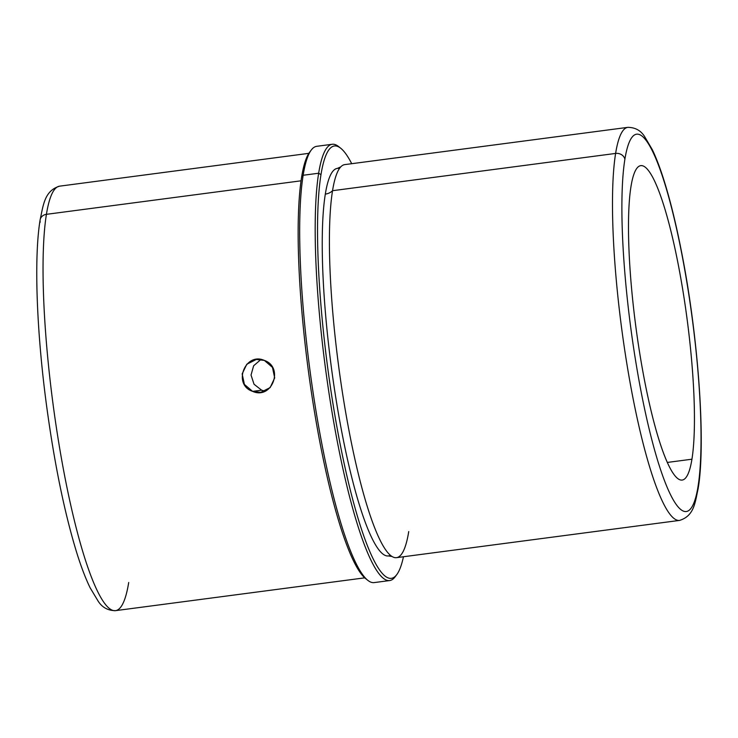 <?xml version="1.0" encoding="UTF-8"?>
<svg xmlns="http://www.w3.org/2000/svg" width="738" height="738" viewBox="0 0 738 738"><rect width="100%" height="100%" fill="white"/><g stroke="black" fill="none" stroke-linecap="round" stroke-linejoin="round"><path stroke-width="1.11" d="M261.63 390.19L265.108 391.122L261.63 390.19L252.617 391.371L261.63 390.19L254.038 384.24L251.031 375.061L253.641 365.762L260.938 359.489L253.641 365.762L251.031 375.061L254.038 384.24L261.63 390.19M264.379 360.43L272.46 367.376L274.693 377.911L270.154 387.588L260.689 392.358L252.617 391.371L244.407 384.443L242.156 373.908L246.806 364.221L256.354 359.443L264.379 360.43C245.099 351.703 232.322 384.599 252.617 391.371C272.073 400.079 284.259 367.256 264.379 360.43M691.94 459.202A158.578 25.904 -97.5 0 1 682.161 480.069A158.578 25.904 -97.5 0 1 641.709 365.024A158.578 25.904 -97.5 0 1 630.99 186.502A158.578 25.904 82.5 0 0 648.85 401.195A158.578 25.904 82.5 0 0 691.94 459.202A158.578 25.904 82.5 0 0 674.08 244.509A158.578 25.904 82.5 0 0 630.99 186.502A158.578 25.904 -97.5 0 1 640.769 165.635A158.578 25.904 -97.5 0 1 681.22 280.68A158.578 25.904 -97.5 0 1 691.94 459.202L667.318 462.44L691.94 459.202M698.037 486.471A190.293 31.079 -97.5 0 1 646.331 416.859A190.293 31.079 -97.5 0 1 624.892 159.224A190.293 31.079 -97.5 0 1 676.598 228.845A190.293 31.079 -97.5 0 1 698.037 486.471A7.924 6.863 9.1 0 1 698.111 488.759A7.924 6.863 -170.9 0 0 698.037 486.471A190.293 31.079 82.5 0 0 676.598 228.845A190.293 31.079 82.5 0 0 624.892 159.224A190.293 31.079 82.5 0 0 646.331 416.859A190.293 31.079 82.5 0 0 698.037 486.471M679.587 520.401A198.218 32.371 -97.5 0 1 629.016 376.583A198.218 32.371 -97.5 0 1 615.612 153.43A7.924 6.863 9.1 0 1 624.892 159.224A7.924 6.863 -170.9 0 0 615.612 153.43A198.218 32.371 -97.5 0 1 627.835 127.351A198.218 32.371 82.5 0 0 615.612 153.43A198.218 32.371 82.5 0 0 629.016 376.583A198.218 32.371 82.5 0 0 679.587 520.401L396.509 557.66A198.218 32.371 -97.5 0 1 345.938 413.852A198.218 32.371 -97.5 0 1 332.543 190.699L615.612 153.43L332.543 190.699A198.218 32.371 -97.5 0 1 344.766 164.611L627.835 127.351C635.206 127.425 640.796 130.488 644.597 136.548L652.346 149.731C656.497 158.402 660.611 169.343 664.689 182.572C670.658 201.972 676.22 224.786 681.368 251.003C698.314 336.122 706.045 442.994 698.111 488.759C695.131 502.172 694.357 515.862 679.587 520.401M392.044 556.498L388.391 555.935A195.441 31.919 -97.5 0 1 338.53 414.138A195.441 31.919 -97.5 0 1 325.32 194.103A12.712 11.005 -170.9 0 0 332.543 190.699A198.218 32.371 82.5 0 0 343.807 401.204A198.218 32.371 82.5 0 0 392.044 556.498A198.218 32.371 82.5 0 0 408.732 531.581M340.753 166.889A198.218 32.371 82.5 0 0 332.543 190.699A12.712 11.005 9.1 0 1 325.32 194.103A195.441 31.919 -97.5 0 1 337.367 168.384L340.753 166.889M396.795 574.588L395.162 576.775A220.025 35.931 -97.5 0 1 336.666 438.188A220.025 35.931 -97.5 0 1 318.659 173.227L320.975 174.675A218.042 35.608 82.5 0 0 338.825 437.247A218.042 35.608 82.5 0 0 396.795 574.588A218.042 35.608 82.5 0 0 403.465 556.747A218.042 35.608 -97.5 0 1 344.083 463.224A218.042 35.608 -97.5 0 1 320.975 174.675A218.042 35.608 -97.5 0 1 351.722 163.698A218.042 35.608 82.5 0 0 340.661 148.2A218.042 35.608 82.5 0 0 320.975 174.675L318.659 173.227A220.025 35.931 -97.5 0 1 338.521 146.502L340.661 148.2M339.452 168.522A195.441 31.919 82.5 0 0 325.32 194.103A195.441 31.919 82.5 0 0 339.591 420.106A195.441 31.919 82.5 0 0 390.374 555.262M339.6 147.434A220.025 35.931 82.5 0 0 332.22 144.27A220.025 35.931 82.5 0 0 318.659 173.227L303.152 175.266A220.025 35.931 -97.5 0 1 316.713 146.318L332.22 144.27M389.664 580.557L374.148 582.596A220.025 35.931 -97.5 0 1 318.013 422.975A220.025 35.931 -97.5 0 1 303.152 175.266L318.659 173.227A220.025 35.931 82.5 0 0 333.53 420.928A220.025 35.931 82.5 0 0 389.664 580.557A220.025 35.931 82.5 0 0 395.965 575.594M311.215 150.1A220.025 35.931 82.5 0 0 303.152 175.266L301.593 177.231A218.042 35.608 -97.5 0 1 309.582 152.286L311.215 150.1M303.152 175.266A220.025 35.931 82.5 0 0 315.071 405.31A220.025 35.931 82.5 0 0 367.856 580.363L365.716 578.675A218.042 35.608 -97.5 0 1 313.401 405.199A218.042 35.608 -97.5 0 1 301.593 177.231L303.152 175.266M310.403 151.272A218.042 35.608 82.5 0 0 301.593 177.231A218.042 35.608 82.5 0 0 313.862 408.059A218.042 35.608 82.5 0 0 366.777 579.441M308.844 153.347L59.621 186.161C44.474 190.699 43.302 205.109 40.12 219.887A7.924 6.863 9.1 0 1 46.42 214.334L301.049 180.81L46.42 214.334A214.075 34.963 -97.5 0 1 59.621 186.161A214.075 34.963 82.5 0 0 46.42 214.334A7.924 6.863 -170.9 0 0 40.12 219.887A7.924 6.863 -170.9 0 0 40.193 222.166M40.12 219.887C33.883 257.368 36.531 330.541 46.457 404.839C54.409 463.732 64.584 513.279 76.983 553.482C81.346 567.356 85.728 578.804 90.147 587.826L98.2 601.249C102.241 607.485 108.006 610.621 115.506 610.649A214.075 34.963 -97.5 0 1 60.885 455.337A214.075 34.963 -97.5 0 1 46.42 214.334A214.075 34.963 82.5 0 0 60.885 455.337A214.075 34.963 82.5 0 0 115.506 610.649A214.075 34.963 82.5 0 0 128.707 582.485M115.506 610.649L364.738 577.845"/></g></svg>
